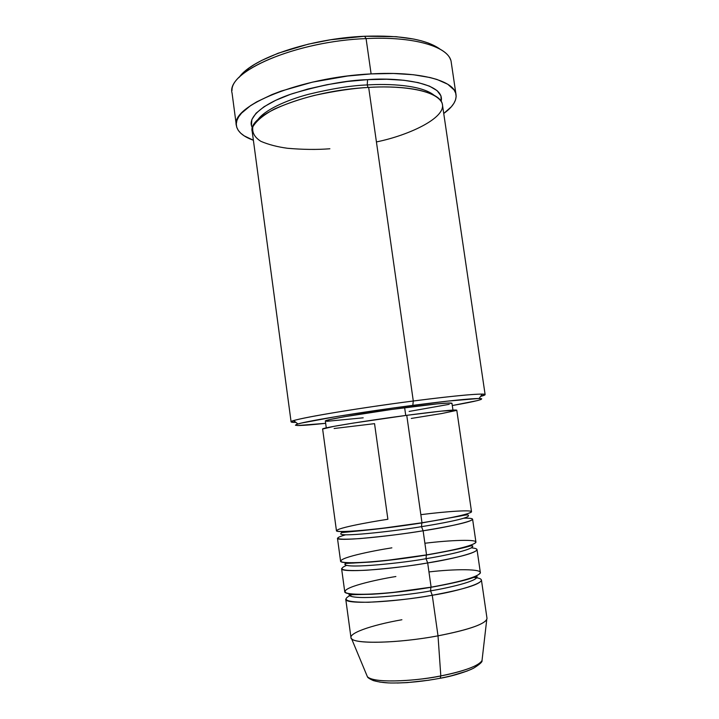 <?xml version="1.0" encoding="UTF-8"?>
<svg xmlns="http://www.w3.org/2000/svg" width="719" height="719" viewBox="0 0 719 719"><rect width="100%" height="100%" fill="white"/><g stroke="black" fill="none" stroke-linecap="round" stroke-linejoin="round"><path stroke-width="1.08" d="M472.904 577.303C499.588 579.676 456.727 591.674 432.263 595.26C390.093 602.774 344.572 604.508 345.749 599.179L350.962 637.519C349.973 644.269 395.792 643.811 438.015 635.839L440.81 675.923L440.145 678.305L440.81 675.923C423.797 679.913 374.833 684.479 367.382 676.678C371.094 682.547 407.97 682.448 440.81 675.923L438.015 635.839C398.874 643.208 355.321 644.332 351.573 638.679C346.531 633.816 370.528 625.251 401.903 619.751M421.496 526.65L421.846 522.785L421.496 526.65C438.761 523.989 468.078 518.498 468.294 515.963C468.078 518.498 438.761 523.989 421.496 526.65L423.123 530.784L421.496 526.65C401.544 530.173 341.66 537.345 340.716 533.893C341.66 537.345 401.544 530.173 421.496 526.65M322.624 429.036L333.805 426.376L353.227 423.087L406.756 415.321L421.99 522.767L406.756 415.321C364.839 420.849 320.629 428.129 322.624 429.036L336.438 530.658C334.928 533.462 379.92 529.472 421.99 522.767C439.408 520.062 466.595 515.083 471.17 512.198C475.349 509.313 445.492 511.506 420.84 514.669M462.757 515.047L465.004 515.11L462.757 515.047M439.201 519.882L441.502 519.657M463.836 518.192C491.05 517.761 447.748 527.252 423.123 530.784C381.043 537.578 335.998 541.317 337.463 538.243L340.563 561.036C339.206 564.954 384.431 561.961 426.538 554.897C443.983 552.075 471.161 546.602 475.601 542.737C479.645 538.864 449.609 540.203 424.893 543.249M426.034 558.69L426.34 554.933L426.034 558.69C443.317 555.931 472.617 549.864 472.689 546.305C472.617 549.864 443.317 555.931 426.034 558.69L427.679 562.95L426.034 558.69C406.073 562.51 345.992 569.187 344.85 564.271L344.85 564.271C345.992 569.187 406.073 562.51 426.034 558.69M470.738 545.173L472.536 545.982L470.738 545.173M462.524 547.635L463.818 547.617M471.287 547.842C492.084 549.649 450.75 559.526 427.679 562.95C385.564 570.104 340.276 572.845 341.597 568.648L344.716 591.539C343.493 596.581 388.961 594.595 431.112 587.171C448.575 584.232 475.744 578.247 480.049 573.403C483.959 568.531 453.734 569.008 428.955 571.929M472.635 546.656L472.689 546.305C473.138 545.775 472.221 545.703 469.947 546.063C463.431 548.094 448.845 551.096 426.187 555.095C406.415 558.268 388.08 560.577 371.166 562.015L345.812 563.444L345.003 564.595M430.591 590.865L430.861 587.216L430.591 590.865C447.901 588.007 477.182 581.365 477.101 576.773C477.182 581.365 447.901 588.007 430.591 590.865L432.263 595.26L430.591 590.865C410.63 594.99 350.351 601.174 349.003 594.775C350.351 601.174 410.63 594.99 430.591 590.865M476.418 575.856L477.101 576.773L476.418 575.856M376.423 141.931C409.884 135.154 449.15 116.568 441.646 102.215C433.575 88.203 393.985 85.651 368.667 87.421L413.29 401.004L412.814 405.363C447.712 400.869 469.813 398.578 479.115 398.488C486.179 398.811 477.236 401.166 452.296 405.534L477.146 400.645L481.155 399.449L481.694 398.721L478.566 398.497L447.658 401.121L393.212 408.006L336.843 416.481L301.36 423.069L296.543 424.399L295.428 425.226L297.882 425.522L325.653 423.329C300.47 426.008 291.231 426.214 297.927 423.958C307.579 420.885 362.807 411.852 412.814 405.363L413.29 401.004C361.082 407.727 303.508 417.272 293.685 420.615C289.64 421.891 290.386 422.484 295.913 422.368L291.096 421.873C287.771 420.058 351.78 408.904 413.29 401.004L368.667 87.421C307.813 90.405 247.03 115.058 252.216 131.532L291.096 421.873M232.012 90.45C230.736 69.437 298.852 41.109 366.079 38.583L364.641 36.256C310.222 38.377 251.641 58.509 239.148 77.409M367.238 84.941L367.562 79.656C395.89 77.23 445.483 82.164 441.169 101.343L440.972 95.897L437.107 90.648L429.495 86.145L418.278 82.613L403.808 80.267L386.66 79.252L367.562 79.656L367.238 84.941C388.835 83.548 421.37 84.896 434.186 95.312C421.37 84.896 388.835 83.548 367.238 84.941L368.02 87.457L367.238 84.941C351.375 85.516 331.792 88.644 308.496 94.306C286.018 100.238 264.053 110.286 257.555 120.136C264.053 110.286 286.018 100.238 308.496 94.306C331.792 88.644 351.375 85.516 367.238 84.941M391.873 547.842C373.017 550.727 334.488 558.546 341.902 561.997C347.906 563.534 368.721 562.384 388.79 560.128L426.538 554.897L423.123 530.784L426.538 554.897C458.3 549.415 474.756 545.119 475.915 542.018L472.608 519.253C471.358 521.697 454.866 525.535 423.123 530.784C405.687 533.714 384.476 536.32 359.5 538.621C336.384 540.05 331.756 538.774 345.614 534.801M452.952 410.073L451.963 403.26C450.301 402.397 434.528 403.88 404.644 407.709L405.741 415.456L404.644 407.709C365.135 412.832 323.46 419.932 325.348 421.055L329.994 419.537L344.158 416.777L391.675 409.453L437.161 403.88L449.249 402.991L451.64 403.548M456.026 94.656L451.244 62.355C449.95 47.22 415.106 36.076 366.079 38.583L371.112 73.904L347.556 76.025L312.432 82.146L281.048 91.115L272.025 94.557L256.701 101.864L250.554 105.63L241.503 113.189L238.654 116.882L236.919 120.477L236.29 123.947L236.74 127.236L238.241 130.337L240.739 133.213L244.19 135.855L253.385 140.241C243.094 136.547 237.423 131.649 236.38 125.564C230.17 106.268 300.353 77.158 371.112 73.904L366.079 38.583C295.401 41.208 225.631 72.026 232.075 93.155L236.371 125.528M351.573 638.679L367.382 676.678C367.517 677.559 369.485 678.853 373.269 680.56C379.461 682.286 386.238 683.095 393.59 682.996C408.23 682.951 423.895 681.342 440.585 678.17C454.857 675.33 465.84 672.022 473.515 668.239C479.753 664.338 482.584 661.777 482.018 660.563C478.611 667.007 455.289 673.245 440.81 675.923C464.95 670.962 478.683 665.839 482.018 660.563L486.736 619.688C482.952 624.874 466.712 630.257 438.015 635.839L432.263 595.26L438.015 635.839C469.831 629.556 486.161 623.741 487.006 618.403L481.442 580.107C480.445 584.331 464.052 589.382 432.263 595.26C414.962 598.541 393.769 600.868 368.685 602.252C345.201 602.342 340.033 599.637 353.191 594.128M395.872 576.521C376.99 579.478 338.487 588.034 346.1 592.842C352.211 595.107 373.143 594.478 393.284 592.393L431.112 587.171L427.679 562.95L431.112 587.171C462.901 581.365 479.303 576.467 480.337 572.477L477.021 549.622C475.888 552.947 459.45 557.387 427.679 562.95C411.25 565.88 390.938 568.298 366.753 570.212C343.152 571.308 336.447 569.691 346.621 565.359M372.163 679.581L375.615 681.145M379.632 682.052L388.359 682.915M397.203 683.023L407.251 682.601L429.198 680.183M450.418 676.085L467.251 671.016M240.2 76.079L248.882 68.188L254.787 64.27L261.671 60.441L278.154 53.224L308.262 44.165L330.578 39.779L364.641 36.256L396.07 36.678L413.874 39.087L421.541 40.875L428.281 43.014L438.779 48.218M371.112 73.904C420.211 71.019 454.938 80.834 456.035 94.692C456.709 100.831 452.602 107.095 443.731 113.494L451.325 106.789L453.923 103.293L455.549 99.842L456.143 96.445L455.684 93.155L454.138 90.001L447.748 84.24L436.999 79.467L430.061 77.535L413.344 74.722L393.401 73.482L371.112 73.904M252.495 127.865L251.461 125.394L251.866 119.525L256.054 113.225L264.053 106.736L275.656 100.336L290.485 94.324L307.939 89.003L327.226 84.653L347.43 81.481L367.562 79.656C347.07 80.213 322.04 84.878 292.453 93.65C264.412 102.844 245.826 117.736 252.495 127.865M485.118 394.605L480.616 396.412C485.954 394.992 486.511 394.228 482.278 394.102C472.698 394.066 449.699 396.358 413.29 401.004C456.232 395.414 485.693 392.934 485.118 394.605L442.455 104.794C441.511 92.931 411.106 84.797 368.667 87.421C353.676 88.194 335.593 90.855 314.419 95.402C300.191 99.033 286.899 103.554 274.532 108.973C263.63 114.824 256.395 120.774 252.836 126.823C251.938 132.557 254.625 137.392 260.889 141.337C268.564 144.618 277.453 146.928 287.555 148.285C302.987 149.615 317.097 149.777 329.877 148.77M363.194 417.82L326.696 421.325M449.222 404.321L409.129 411.439M456.781 410.181C455.082 409.479 438.41 411.196 406.756 415.321L441.25 411.115L456.781 410.19L471.511 511.676C470.226 513.896 453.716 517.599 421.99 522.767L384.323 528.007C364.317 530.424 343.619 532.105 337.723 531.278C330.506 529.166 369.054 522.084 387.883 519.271L374.545 423.653L334.11 428.515M456.412 410.45L441.772 413.533L411.268 418.44M440.1 49.171C426.493 39.392 401.337 35.087 364.641 36.256L366.079 38.583C412.032 36.256 446.068 45.89 450.552 59.731M349.407 593.705L349.003 594.775L349.407 593.705M353.748 563.085L354.988 562.743M346.414 562.644L344.913 563.912L346.414 562.644M367.481 530.065L369.755 529.642M345.785 531.485L343.646 532.168L345.785 531.485M440.54 678.224C451.46 676.291 461.85 673.254 471.709 669.119M340.716 533.893L341.39 532.635L365.189 530.289C382.328 528.564 401.157 526.119 421.658 522.965L460.78 515.936C466.784 514.588 469.282 514.597 468.294 515.963M440.9 519.576L443.219 519.352M463.539 547.366L464.959 547.33M349.003 594.775L371.813 594.254C389.437 593.256 409.084 590.955 430.735 587.351C451.199 583.657 465.526 580.359 473.731 577.438L477.101 576.773M473.668 577.015L474.837 577.078M293.685 420.615L297.927 423.958M325.348 421.055L326.273 427.877M482.278 394.102L479.115 398.488M352.373 594.065L351.267 594.442M353.937 562.77L352.562 563.13M368.038 529.813L365.746 530.236"/></g></svg>
